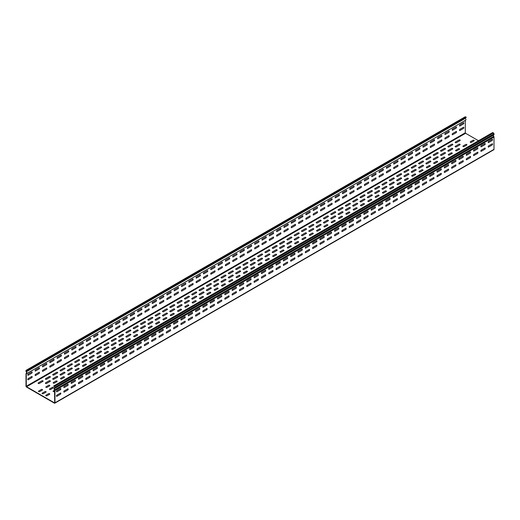 <?xml version="1.0" encoding="UTF-8"?>
<svg xmlns="http://www.w3.org/2000/svg" width="520" height="520" viewBox="0 0 520 520"><rect width="100%" height="100%" fill="white"/><g stroke="black" fill="none" stroke-linecap="round" stroke-linejoin="round"><path stroke-width="0.78" d="M262.425 254.65A0.715 0.416 0 0 0 261.411 254.066L257.79 256.159A0.715 0.416 0 0 0 258.804 256.744L262.425 254.65M240.474 267.325L236.853 269.418A0.715 0.416 0 0 1 235.839 268.834L239.46 266.74A0.715 0.416 0 0 1 240.474 267.325M225.843 275.776A0.715 0.416 0 0 0 224.828 275.19L221.208 277.277A0.715 0.416 0 0 0 222.222 277.869L225.843 275.776M255.112 258.875A0.715 0.416 0 0 0 254.098 258.291L250.471 260.383A0.715 0.416 0 0 0 251.485 260.969L255.112 258.875M233.161 271.55A0.715 0.416 0 0 0 232.147 270.966L228.52 273.058A0.715 0.416 0 0 0 229.535 273.644L233.161 271.55M269.744 250.425L266.123 252.519A0.715 0.416 0 0 1 265.109 251.933L268.73 249.841A0.715 0.416 0 0 1 269.744 250.425M247.793 263.101A0.715 0.416 0 0 0 246.779 262.516L243.159 264.608A0.715 0.416 0 0 0 244.172 265.194L247.793 263.101M211.205 284.226L207.584 286.312A0.715 0.416 0 0 1 206.57 285.727L210.191 283.641A0.715 0.416 0 0 1 211.205 284.226M218.524 280A0.715 0.416 0 0 0 217.51 279.416L213.889 281.502A0.715 0.416 0 0 0 214.903 282.087L218.524 280M203.892 288.45L200.272 290.537A0.715 0.416 0 0 1 199.251 289.952L202.878 287.859A0.715 0.416 0 0 1 203.892 288.45M196.573 292.669L192.953 294.762A0.715 0.416 0 0 1 191.939 294.177L195.559 292.084A0.715 0.416 0 0 1 196.573 292.669M189.254 296.894L185.633 298.987A0.715 0.416 0 0 1 184.619 298.402L188.24 296.309A0.715 0.416 0 0 1 189.254 296.894M181.942 301.119L178.315 303.212A0.715 0.416 0 0 1 177.3 302.627L180.928 300.534A0.715 0.416 0 0 1 181.942 301.119M240.442 271.531A0.715 0.416 0 0 0 239.428 270.946L235.8 273.033A0.715 0.416 0 0 0 236.815 273.618L240.442 271.531M255.073 263.081L251.453 265.174A0.715 0.416 0 0 1 250.439 264.589L254.059 262.496A0.715 0.416 0 0 1 255.073 263.081M247.754 267.306A0.715 0.416 0 0 0 246.74 266.721L243.119 268.808A0.715 0.416 0 0 0 244.133 269.399L247.754 267.306M269.704 254.631L266.084 256.724A0.715 0.416 0 0 1 265.07 256.139L268.69 254.046A0.715 0.416 0 0 1 269.704 254.631M262.392 258.856L258.772 260.949A0.715 0.416 0 0 1 257.751 260.364L261.378 258.271A0.715 0.416 0 0 1 262.392 258.856M459.986 140.595L456.365 142.681A0.715 0.416 0 0 1 455.351 142.097L458.972 140.004A0.715 0.416 0 0 1 459.986 140.595M452.666 144.814L449.046 146.906A0.715 0.416 0 0 1 448.032 146.322L451.653 144.228A0.715 0.416 0 0 1 452.666 144.814M401.453 174.389L397.826 176.482A0.715 0.416 0 0 1 396.812 175.897L400.439 173.803A0.715 0.416 0 0 1 401.453 174.389M386.815 182.839A0.715 0.416 0 0 0 385.801 182.254L382.181 184.34A0.715 0.416 0 0 0 383.195 184.925L386.815 182.839M394.134 178.614A0.715 0.416 0 0 0 393.12 178.029L389.5 180.115A0.715 0.416 0 0 0 390.513 180.707L394.134 178.614M416.084 165.939L412.464 168.031A0.715 0.416 0 0 1 411.45 167.447L415.071 165.353A0.715 0.416 0 0 1 416.084 165.939M408.766 170.164A0.715 0.416 0 0 0 407.751 169.578L404.131 171.672A0.715 0.416 0 0 0 405.145 172.256L408.766 170.164M438.035 153.263L434.415 155.357A0.715 0.416 0 0 1 433.401 154.772L437.021 152.678A0.715 0.416 0 0 1 438.035 153.263M445.354 149.038A0.715 0.416 0 0 0 444.34 148.453L440.713 150.547A0.715 0.416 0 0 0 441.734 151.131L445.354 149.038M423.404 161.714A0.715 0.416 0 0 0 422.39 161.129L418.762 163.222A0.715 0.416 0 0 0 419.776 163.806L423.404 161.714M430.716 157.488A0.715 0.416 0 0 0 429.702 156.904L426.082 158.997A0.715 0.416 0 0 0 427.096 159.582L430.716 157.488M379.503 187.064A0.715 0.416 0 0 0 378.482 186.478L374.862 188.565A0.715 0.416 0 0 0 375.875 189.15L379.503 187.064M459.407 149.292L456.8 150.8A0.715 0.416 0 0 1 455.787 150.215L458.393 148.707A0.715 0.416 0 0 1 459.407 149.292M466.726 145.067L464.113 146.575A0.715 0.416 0 0 1 463.099 145.99L465.712 144.482A0.715 0.416 0 0 1 466.726 145.067M444.301 152.659L440.681 154.752A0.715 0.416 0 0 0 441.695 155.337L445.315 153.244A0.715 0.416 0 0 0 444.301 152.659M437.457 161.967A0.715 0.416 0 0 0 436.443 161.382L433.836 162.883A0.715 0.416 0 0 0 434.85 163.469L437.457 161.967M438.003 157.469L434.375 159.562A0.715 0.416 0 0 1 433.362 158.977L436.982 156.884A0.715 0.416 0 0 1 438.003 157.469M452.634 149.019L449.013 151.112A0.715 0.416 0 0 1 448 150.527L451.62 148.434A0.715 0.416 0 0 1 452.634 149.019M444.776 157.742A0.715 0.416 0 0 0 443.762 157.157L441.149 158.659A0.715 0.416 0 0 0 442.163 159.244L444.776 157.742M459.953 144.794L456.326 146.887A0.715 0.416 0 0 1 455.312 146.302L458.939 144.209A0.715 0.416 0 0 1 459.953 144.794M452.088 153.517L449.481 155.025A0.715 0.416 0 0 1 448.468 154.434L451.074 152.932A0.715 0.416 0 0 1 452.088 153.517M474.038 140.842L471.432 142.35A0.715 0.416 0 0 1 470.418 141.765L473.025 140.257A0.715 0.416 0 0 1 474.038 140.842M86.82 356.038L83.194 358.131A0.715 0.416 0 0 1 82.18 357.546L85.806 355.453A0.715 0.416 0 0 1 86.82 356.038M101.452 347.588L97.831 349.681A0.715 0.416 0 0 1 96.817 349.096L100.438 347.003A0.715 0.416 0 0 1 101.452 347.588M94.133 351.812A0.715 0.416 0 0 0 93.119 351.228L89.499 353.321A0.715 0.416 0 0 0 90.513 353.906L94.133 351.812M116.084 339.144L112.463 341.231A0.715 0.416 0 0 1 111.449 340.646L115.07 338.553A0.715 0.416 0 0 1 116.084 339.144M108.771 343.363A0.715 0.416 0 0 0 107.757 342.778L104.13 344.871A0.715 0.416 0 0 0 105.144 345.456L108.771 343.363M130.722 330.694L127.101 332.781A0.715 0.416 0 0 1 126.087 332.195L129.708 330.109A0.715 0.416 0 0 1 130.722 330.694M123.403 334.919A0.715 0.416 0 0 0 122.388 334.334L118.768 336.421A0.715 0.416 0 0 0 119.782 337.006L123.403 334.919M145.353 322.244L141.733 324.337A0.715 0.416 0 0 1 140.719 323.752L144.339 321.659A0.715 0.416 0 0 1 145.353 322.244M138.041 326.469A0.715 0.416 0 0 0 137.02 325.884L133.399 327.971A0.715 0.416 0 0 0 134.413 328.562L138.041 326.469M152.672 318.019L149.052 320.112A0.715 0.416 0 0 1 148.037 319.527L151.658 317.434A0.715 0.416 0 0 1 152.672 318.019M159.991 313.794L156.364 315.887A0.715 0.416 0 0 1 155.35 315.302L158.977 313.209A0.715 0.416 0 0 1 159.991 313.794M167.303 309.569L163.683 311.662A0.715 0.416 0 0 1 162.669 311.077L166.29 308.984A0.715 0.416 0 0 1 167.303 309.569M174.623 305.344L171.002 307.437A0.715 0.416 0 0 1 169.988 306.852L173.608 304.759A0.715 0.416 0 0 1 174.623 305.344M152.633 322.225L149.013 324.311A0.715 0.416 0 0 1 147.999 323.726L151.619 321.639A0.715 0.416 0 0 1 152.633 322.225M159.952 318A0.715 0.416 0 0 0 158.938 317.414L155.317 319.501A0.715 0.416 0 0 0 156.332 320.093L159.952 318M167.271 313.775A0.715 0.416 0 0 0 166.257 313.19L162.63 315.283A0.715 0.416 0 0 0 163.644 315.868L167.271 313.775M174.583 309.55A0.715 0.416 0 0 0 173.569 308.964L169.949 311.058A0.715 0.416 0 0 0 170.963 311.642L174.583 309.55M181.903 305.325A0.715 0.416 0 0 0 180.889 304.74L177.268 306.833A0.715 0.416 0 0 0 178.282 307.418L181.903 305.325M189.222 301.1A0.715 0.416 0 0 0 188.208 300.514L184.587 302.608A0.715 0.416 0 0 0 185.601 303.192L189.222 301.1M196.541 296.875A0.715 0.416 0 0 0 195.52 296.289L191.9 298.382A0.715 0.416 0 0 0 192.914 298.968L196.541 296.875M203.853 292.65A0.715 0.416 0 0 0 202.839 292.065L199.219 294.158A0.715 0.416 0 0 0 200.233 294.743L203.853 292.65M211.172 288.425A0.715 0.416 0 0 0 210.158 287.839L206.537 289.933A0.715 0.416 0 0 0 207.552 290.517L211.172 288.425M225.803 279.981L222.183 282.067A0.715 0.416 0 0 1 221.169 281.483L224.79 279.389A0.715 0.416 0 0 1 225.803 279.981M233.123 275.756A0.715 0.416 0 0 0 232.108 275.171L228.488 277.257A0.715 0.416 0 0 0 229.502 277.843L233.123 275.756M218.491 284.2A0.715 0.416 0 0 0 217.477 283.615L213.85 285.708A0.715 0.416 0 0 0 214.864 286.293L218.491 284.2M94.101 356.018L90.48 358.111A0.715 0.416 0 0 1 89.46 357.526L93.087 355.433A0.715 0.416 0 0 1 94.101 356.018M101.413 351.793L97.792 353.886A0.715 0.416 0 0 1 96.778 353.301L100.399 351.208A0.715 0.416 0 0 1 101.413 351.793M108.732 347.568L105.112 349.661A0.715 0.416 0 0 1 104.098 349.076L107.718 346.983A0.715 0.416 0 0 1 108.732 347.568M100.874 356.291L98.267 357.793A0.715 0.416 0 0 1 97.253 357.207L99.859 355.706A0.715 0.416 0 0 1 100.874 356.291M93.555 360.516A0.715 0.416 0 0 0 92.541 359.931L89.934 361.433A0.715 0.416 0 0 0 90.948 362.018L93.555 360.516M116.051 343.343L112.431 345.436A0.715 0.416 0 0 1 111.416 344.851L115.037 342.758A0.715 0.416 0 0 1 116.051 343.343M115.505 347.841A0.715 0.416 0 0 0 114.491 347.256L111.885 348.764A0.715 0.416 0 0 0 112.898 349.349L115.505 347.841M108.192 352.066L105.58 353.574A0.715 0.416 0 0 1 104.566 352.982L107.178 351.481A0.715 0.416 0 0 1 108.192 352.066M123.37 339.118L119.743 341.211A0.715 0.416 0 0 1 118.729 340.626L122.356 338.533A0.715 0.416 0 0 1 123.37 339.118M122.824 343.616A0.715 0.416 0 0 0 121.81 343.031L119.203 344.539A0.715 0.416 0 0 0 120.218 345.124L122.824 343.616M130.683 334.893L127.062 336.986A0.715 0.416 0 0 1 126.048 336.401L129.669 334.308A0.715 0.416 0 0 1 130.683 334.893M138.001 330.675L134.381 332.761A0.715 0.416 0 0 1 133.367 332.176L136.988 330.083A0.715 0.416 0 0 1 138.001 330.675M130.143 339.391A0.715 0.416 0 0 0 129.129 338.806L126.516 340.314A0.715 0.416 0 0 0 127.53 340.899L130.143 339.391M145.321 326.45L141.694 328.536A0.715 0.416 0 0 1 140.68 327.951L144.306 325.865A0.715 0.416 0 0 1 145.321 326.45M152.094 326.716L149.487 328.224A0.715 0.416 0 0 1 148.466 327.639L151.079 326.131A0.715 0.416 0 0 1 152.094 326.716M159.406 322.498L156.799 323.999A0.715 0.416 0 0 1 155.785 323.414L158.392 321.906A0.715 0.416 0 0 1 159.406 322.498M144.774 330.941A0.715 0.416 0 0 0 143.761 330.356L141.154 331.864A0.715 0.416 0 0 0 142.168 332.449L144.774 330.941M137.456 335.166A0.715 0.416 0 0 0 136.441 334.581L133.835 336.089A0.715 0.416 0 0 0 134.849 336.674L137.456 335.166M217.945 288.697L215.339 290.206A0.715 0.416 0 0 1 214.325 289.62L216.931 288.113A0.715 0.416 0 0 1 217.945 288.697M232.577 280.248L229.97 281.756A0.715 0.416 0 0 1 228.956 281.171L231.562 279.663A0.715 0.416 0 0 1 232.577 280.248M239.895 276.022L237.289 277.531A0.715 0.416 0 0 1 236.275 276.945L238.881 275.438A0.715 0.416 0 0 1 239.895 276.022M247.214 271.804L244.608 273.306A0.715 0.416 0 0 1 243.594 272.721L246.201 271.213A0.715 0.416 0 0 1 247.214 271.804M225.264 284.472A0.715 0.416 0 0 0 224.25 283.887L221.637 285.396A0.715 0.416 0 0 0 222.651 285.981L225.264 284.472M276.484 254.904L273.871 256.412A0.715 0.416 0 0 1 272.857 255.821L275.47 254.319A0.715 0.416 0 0 1 276.484 254.904M261.846 263.354L259.24 264.856A0.715 0.416 0 0 1 258.226 264.271L260.832 262.769A0.715 0.416 0 0 1 261.846 263.354M269.165 259.129A0.715 0.416 0 0 0 268.151 258.544L265.544 260.046A0.715 0.416 0 0 0 266.558 260.631L269.165 259.129M277.024 250.406L273.403 252.499A0.715 0.416 0 0 1 272.389 251.914L276.01 249.821A0.715 0.416 0 0 1 277.024 250.406M254.534 267.579A0.715 0.416 0 0 0 253.513 266.994L250.906 268.495A0.715 0.416 0 0 0 251.921 269.081L254.534 267.579M210.626 292.923A0.715 0.416 0 0 0 209.612 292.338L207.006 293.846A0.715 0.416 0 0 0 208.019 294.431L210.626 292.923M277.062 246.201L273.436 248.294A0.715 0.416 0 0 1 272.422 247.708L276.048 245.615A0.715 0.416 0 0 1 277.062 246.201M283.797 250.679A0.715 0.416 0 0 0 282.783 250.094L280.176 251.602A0.715 0.416 0 0 0 281.19 252.187L283.797 250.679M284.343 246.181L280.722 248.274A0.715 0.416 0 0 1 279.708 247.689L283.329 245.596A0.715 0.416 0 0 1 284.343 246.181M284.375 241.982A0.715 0.416 0 0 0 283.361 241.391L279.74 243.483A0.715 0.416 0 0 0 280.755 244.069L284.375 241.982M291.115 246.454A0.715 0.416 0 0 0 290.101 245.869L287.495 247.377A0.715 0.416 0 0 0 288.509 247.962L291.115 246.454M291.661 241.956L288.034 244.049A0.715 0.416 0 0 1 287.021 243.464L290.647 241.371A0.715 0.416 0 0 1 291.661 241.956M291.694 237.757A0.715 0.416 0 0 0 290.68 237.172L287.06 239.258A0.715 0.416 0 0 0 288.074 239.844L291.694 237.757M298.974 237.731A0.715 0.416 0 0 0 297.96 237.146L294.339 239.239A0.715 0.416 0 0 0 295.353 239.824L298.974 237.731M299.013 233.532L295.392 235.619A0.715 0.416 0 0 1 294.378 235.034L297.999 232.947A0.715 0.416 0 0 1 299.013 233.532M298.435 242.229A0.715 0.416 0 0 0 297.421 241.644L294.808 243.152A0.715 0.416 0 0 0 295.822 243.737L298.435 242.229M305.747 238.004A0.715 0.416 0 0 0 304.733 237.419L302.127 238.927A0.715 0.416 0 0 0 303.141 239.512L305.747 238.004M313.644 225.082A0.715 0.416 0 0 0 312.631 224.497L309.01 226.59A0.715 0.416 0 0 0 310.024 227.175L313.644 225.082M166.725 318.272L164.119 319.774A0.715 0.416 0 0 1 163.105 319.189L165.711 317.688A0.715 0.416 0 0 1 166.725 318.272M174.044 314.048L171.438 315.549A0.715 0.416 0 0 1 170.424 314.964L173.03 313.463A0.715 0.416 0 0 1 174.044 314.048M181.363 309.822L178.75 311.324A0.715 0.416 0 0 1 177.736 310.739L180.349 309.238A0.715 0.416 0 0 1 181.363 309.822M188.675 305.597L186.069 307.106A0.715 0.416 0 0 1 185.055 306.514L187.661 305.012A0.715 0.416 0 0 1 188.675 305.597M195.994 301.373L193.388 302.881A0.715 0.416 0 0 1 192.374 302.289L194.981 300.788A0.715 0.416 0 0 1 195.994 301.373M203.314 297.147L200.701 298.656A0.715 0.416 0 0 1 199.686 298.07L202.3 296.562A0.715 0.416 0 0 1 203.314 297.147M320.964 220.857A0.715 0.416 0 0 0 319.95 220.272L316.329 222.365A0.715 0.416 0 0 0 317.343 222.95L320.964 220.857M306.332 229.307A0.715 0.416 0 0 0 305.318 228.722L301.691 230.808A0.715 0.416 0 0 0 302.705 231.4L306.332 229.307M328.283 216.632A0.715 0.416 0 0 0 327.269 216.047L323.642 218.14A0.715 0.416 0 0 0 324.656 218.725L328.283 216.632M335.595 212.407A0.715 0.416 0 0 0 334.581 211.822L330.961 213.915A0.715 0.416 0 0 0 331.975 214.5L335.595 212.407M342.914 208.182A0.715 0.416 0 0 0 341.9 207.597L338.279 209.69A0.715 0.416 0 0 0 339.293 210.275L342.914 208.182M350.233 203.957A0.715 0.416 0 0 0 349.219 203.372L345.592 205.465A0.715 0.416 0 0 0 346.606 206.05L350.233 203.957M372.144 195.488L368.524 197.581A0.715 0.416 0 0 1 367.51 196.995L371.131 194.903A0.715 0.416 0 0 1 372.144 195.488M357.546 199.732A0.715 0.416 0 0 0 356.531 199.147L352.911 201.24A0.715 0.416 0 0 0 353.925 201.825L357.546 199.732M364.865 195.507L361.244 197.6A0.715 0.416 0 0 1 360.23 197.015L363.851 194.922A0.715 0.416 0 0 1 364.865 195.507M372.184 191.289A0.715 0.416 0 0 0 371.169 190.697L367.549 192.79A0.715 0.416 0 0 0 368.563 193.375L372.184 191.289M379.464 191.263L375.843 193.356A0.715 0.416 0 0 1 374.829 192.77L378.45 190.678A0.715 0.416 0 0 1 379.464 191.263M306.293 233.506L302.673 235.599A0.715 0.416 0 0 1 301.659 235.014L305.279 232.921A0.715 0.416 0 0 1 306.293 233.506M313.066 233.779A0.715 0.416 0 0 0 312.052 233.194L309.445 234.702A0.715 0.416 0 0 0 310.459 235.287L313.066 233.779M320.925 225.062L317.304 227.149A0.715 0.416 0 0 1 316.29 226.564L319.911 224.478A0.715 0.416 0 0 1 320.925 225.062M313.612 229.287A0.715 0.416 0 0 0 312.598 228.696L308.971 230.789A0.715 0.416 0 0 0 309.985 231.374L313.612 229.287M335.562 216.613L331.936 218.706A0.715 0.416 0 0 1 330.922 218.114L334.549 216.028A0.715 0.416 0 0 1 335.562 216.613M328.244 220.838A0.715 0.416 0 0 0 327.23 220.253L323.609 222.339A0.715 0.416 0 0 0 324.623 222.924L328.244 220.838M342.875 212.388A0.715 0.416 0 0 0 341.861 211.803L338.24 213.895A0.715 0.416 0 0 0 339.255 214.481L342.875 212.388M364.832 199.713A0.715 0.416 0 0 0 363.818 199.128L360.191 201.221A0.715 0.416 0 0 0 361.205 201.806L364.832 199.713M350.194 208.162A0.715 0.416 0 0 0 349.18 207.578L345.56 209.671A0.715 0.416 0 0 0 346.574 210.256L350.194 208.162M357.513 203.938A0.715 0.416 0 0 0 356.499 203.353L352.879 205.446A0.715 0.416 0 0 0 353.893 206.031L357.513 203.938M415.506 174.636L412.9 176.144A0.715 0.416 0 0 1 411.885 175.558L414.492 174.05A0.715 0.416 0 0 1 415.506 174.636M422.825 170.417L420.212 171.919A0.715 0.416 0 0 1 419.198 171.333L421.804 169.826A0.715 0.416 0 0 1 422.825 170.417M371.605 199.986L368.992 201.494A0.715 0.416 0 0 1 367.978 200.909L370.591 199.4A0.715 0.416 0 0 1 371.605 199.986M327.697 225.329L325.091 226.837A0.715 0.416 0 0 1 324.077 226.252L326.683 224.744A0.715 0.416 0 0 1 327.697 225.329M320.385 229.554A0.715 0.416 0 0 0 319.371 228.969L316.764 230.477A0.715 0.416 0 0 0 317.779 231.062L320.385 229.554M356.967 208.436L354.361 209.937A0.715 0.416 0 0 1 353.347 209.352L355.953 207.85A0.715 0.416 0 0 1 356.967 208.436M364.286 204.211L361.679 205.719A0.715 0.416 0 0 1 360.666 205.127L363.272 203.625A0.715 0.416 0 0 1 364.286 204.211M386.782 187.037A0.715 0.416 0 0 0 385.769 186.453L382.142 188.546A0.715 0.416 0 0 0 383.156 189.131L386.782 187.037M349.654 212.661A0.715 0.416 0 0 0 348.641 212.076L346.028 213.577A0.715 0.416 0 0 0 347.041 214.162L349.654 212.661M342.335 216.886A0.715 0.416 0 0 0 341.322 216.3L338.715 217.802A0.715 0.416 0 0 0 339.729 218.387L342.335 216.886M335.017 221.111L332.41 222.612A0.715 0.416 0 0 1 331.396 222.027L334.003 220.519A0.715 0.416 0 0 1 335.017 221.111M393.556 187.311L390.949 188.819A0.715 0.416 0 0 1 389.928 188.233L392.541 186.725A0.715 0.416 0 0 1 393.556 187.311M386.237 191.536A0.715 0.416 0 0 0 385.223 190.951L382.616 192.458A0.715 0.416 0 0 0 383.63 193.044L386.237 191.536M378.918 195.761A0.715 0.416 0 0 0 377.904 195.175L375.297 196.683A0.715 0.416 0 0 0 376.311 197.269L378.918 195.761M394.095 182.812A0.715 0.416 0 0 0 393.081 182.228L389.46 184.321A0.715 0.416 0 0 0 390.475 184.906L394.095 182.812M401.414 178.594L397.793 180.681A0.715 0.416 0 0 1 396.779 180.096L400.4 178.003A0.715 0.416 0 0 1 401.414 178.594M400.868 183.086A0.715 0.416 0 0 0 399.854 182.5L397.248 184.008A0.715 0.416 0 0 0 398.262 184.594L400.868 183.086M408.733 174.369L405.106 176.456A0.715 0.416 0 0 1 404.092 175.87L407.719 173.784A0.715 0.416 0 0 1 408.733 174.369M416.046 170.144L412.425 172.231A0.715 0.416 0 0 1 411.411 171.645L415.031 169.559A0.715 0.416 0 0 1 416.046 170.144M408.187 178.861A0.715 0.416 0 0 0 407.173 178.275L404.567 179.784A0.715 0.416 0 0 0 405.581 180.369L408.187 178.861M423.365 165.919L419.744 168.012A0.715 0.416 0 0 1 418.73 167.421L422.351 165.334A0.715 0.416 0 0 1 423.365 165.919M430.137 166.192L427.531 167.694A0.715 0.416 0 0 1 426.517 167.108L429.124 165.607A0.715 0.416 0 0 1 430.137 166.192M429.669 161.109L426.049 163.202A0.715 0.416 0 0 0 427.063 163.787L430.684 161.694A0.715 0.416 0 0 0 429.669 161.109M49.582 394.271A0.715 0.416 0 0 0 48.568 393.685L45.962 395.187A0.715 0.416 0 0 0 46.975 395.772L49.582 394.271M50.2 381.362A0.715 0.416 0 0 0 49.186 380.776L45.559 382.87A0.715 0.416 0 0 0 46.573 383.454L50.2 381.362M42.913 381.387A0.715 0.416 0 0 0 41.899 380.803L38.279 382.889A0.715 0.416 0 0 0 39.293 383.474L42.913 381.387M45.962 392.178A0.715 0.416 0 0 0 44.948 391.593L42.334 393.094A0.715 0.416 0 0 0 43.349 393.685L45.962 392.178M54.691 391.32L54.288 391.547A0.715 0.416 0 0 1 53.274 390.962L54.652 390.169M64.831 372.918A0.715 0.416 0 0 0 63.817 372.333L60.197 374.419A0.715 0.416 0 0 0 61.211 375.005L64.831 372.918M64.87 368.713A0.715 0.416 0 0 0 63.856 368.128L60.229 370.221A0.715 0.416 0 0 0 61.243 370.806L64.87 368.713M57.551 372.938A0.715 0.416 0 0 0 56.537 372.353L52.916 374.446A0.715 0.416 0 0 0 53.931 375.031L57.551 372.938M50.232 377.163L46.611 379.256A0.715 0.416 0 0 1 45.598 378.664L49.218 376.578A0.715 0.416 0 0 1 50.232 377.163M57.512 377.143A0.715 0.416 0 0 0 56.498 376.551L52.877 378.644A0.715 0.416 0 0 0 53.892 379.229L57.512 377.143M53.274 387.953L50.668 389.46A0.715 0.416 0 0 1 49.654 388.875L52.26 387.368A0.715 0.416 0 0 1 53.274 387.953M49.654 385.86L47.047 387.368A0.715 0.416 0 0 1 46.033 386.782L48.639 385.275A0.715 0.416 0 0 1 49.654 385.86M42.334 390.084A0.715 0.416 0 0 0 41.321 389.5L38.714 391.007A0.715 0.416 0 0 0 39.728 391.593L42.334 390.084M64.285 377.41L61.678 378.918A0.715 0.416 0 0 1 60.665 378.332L63.271 376.825A0.715 0.416 0 0 1 64.285 377.41M56.973 381.635A0.715 0.416 0 0 0 55.959 381.05L53.345 382.558A0.715 0.416 0 0 0 54.359 383.143L56.973 381.635M72.15 368.693L68.523 370.779A0.715 0.416 0 0 1 67.509 370.195L71.136 368.108A0.715 0.416 0 0 1 72.15 368.693M72.183 364.488A0.715 0.416 0 0 0 71.168 363.903L67.548 365.996A0.715 0.416 0 0 0 68.562 366.581L72.183 364.488M78.923 368.966A0.715 0.416 0 0 0 77.909 368.375L75.302 369.882A0.715 0.416 0 0 0 76.317 370.468L78.923 368.966M71.604 373.185L68.998 374.693A0.715 0.416 0 0 1 67.984 374.107L70.59 372.6A0.715 0.416 0 0 1 71.604 373.185M86.781 360.243A0.715 0.416 0 0 0 85.767 359.658L82.147 361.751A0.715 0.416 0 0 0 83.161 362.336L86.781 360.243M79.463 364.468L75.842 366.561A0.715 0.416 0 0 1 74.828 365.969L78.448 363.883A0.715 0.416 0 0 1 79.463 364.468M79.502 360.262A0.715 0.416 0 0 0 78.487 359.678L74.867 361.771A0.715 0.416 0 0 0 75.881 362.356L79.502 360.262M86.236 364.741A0.715 0.416 0 0 0 85.222 364.156L82.615 365.657A0.715 0.416 0 0 0 83.629 366.243L86.236 364.741M67.951 389.922A1.027 0.592 120 0 0 67.951 388.752L64.019 391.021A1.027 0.592 120 0 0 64.019 392.191L67.951 389.922M67.951 385.404A1.027 0.592 120 0 0 67.951 384.235L64.019 386.503A1.027 0.592 120 0 0 64.019 387.673L67.951 385.404M104.533 368.797L100.601 371.066A1.027 0.592 120 0 1 100.601 369.896L104.533 367.627A1.027 0.592 120 0 1 104.533 368.797M75.264 381.179L71.331 383.448A1.027 0.592 120 0 1 71.331 382.278L75.264 380.01A1.027 0.592 120 0 1 75.264 381.179M89.901 372.729A1.027 0.592 120 0 0 89.901 371.56L85.969 373.828A1.027 0.592 120 0 0 85.969 374.998L89.901 372.729M119.171 360.347L115.239 362.622A1.027 0.592 120 0 1 115.239 361.446L119.171 359.177A1.027 0.592 120 0 1 119.171 360.347M126.484 356.122L122.551 358.397A1.027 0.592 120 0 1 122.551 357.227L126.484 354.952A1.027 0.592 120 0 1 126.484 356.122M104.533 364.279A1.027 0.592 120 0 0 104.533 363.11L100.601 365.378A1.027 0.592 120 0 0 100.601 366.554L104.533 364.279M97.214 368.505L93.281 370.773A1.027 0.592 120 0 1 93.281 369.603L97.214 367.334A1.027 0.592 120 0 1 97.214 368.505M148.434 343.454L144.501 345.722A1.027 0.592 120 0 1 144.501 344.552L148.434 342.284A1.027 0.592 120 0 1 148.434 343.454M126.484 351.604A1.027 0.592 120 0 0 126.484 350.435L122.551 352.709A1.027 0.592 120 0 0 122.551 353.88L126.484 351.604M155.753 339.228L151.821 341.497A1.027 0.592 120 0 1 151.821 340.327L155.753 338.059A1.027 0.592 120 0 1 155.753 339.228M155.753 334.711L151.821 336.979A1.027 0.592 120 0 1 151.821 335.81L155.753 333.541A1.027 0.592 120 0 1 155.753 334.711M163.072 335.004L159.14 337.272A1.027 0.592 120 0 1 159.14 336.102L163.072 333.834A1.027 0.592 120 0 1 163.072 335.004M163.072 330.486L159.14 332.755A1.027 0.592 120 0 1 159.14 331.584L163.072 329.316A1.027 0.592 120 0 1 163.072 330.486M89.901 377.247L85.969 379.516A1.027 0.592 120 0 1 85.969 378.346L89.901 376.077A1.027 0.592 120 0 1 89.901 377.247M97.214 371.852L93.281 374.121A1.027 0.592 120 0 0 93.281 375.291L97.214 373.022A1.027 0.592 120 0 0 97.214 371.852M75.264 385.697L71.331 387.966A1.027 0.592 120 0 1 71.331 386.796L75.264 384.527A1.027 0.592 120 0 1 75.264 385.697M82.582 381.472L78.65 383.74A1.027 0.592 120 0 1 78.65 382.571L82.582 380.302A1.027 0.592 120 0 1 82.582 381.472M82.582 376.954L78.65 379.223A1.027 0.592 120 0 1 78.65 378.053L82.582 375.785A1.027 0.592 120 0 1 82.582 376.954M111.852 364.572A1.027 0.592 120 0 0 111.852 363.402L107.919 365.671A1.027 0.592 120 0 0 107.919 366.847L111.852 364.572M111.852 360.054L107.919 362.329A1.027 0.592 120 0 1 107.919 361.153L111.852 358.885A1.027 0.592 120 0 1 111.852 360.054M119.171 355.829L115.239 358.104A1.027 0.592 120 0 1 115.239 356.935L119.171 354.66A1.027 0.592 120 0 1 119.171 355.829M133.803 351.904L129.87 354.172A1.027 0.592 120 0 1 129.87 353.002L133.803 350.727A1.027 0.592 120 0 1 133.803 351.904M141.122 347.678A1.027 0.592 120 0 0 141.122 346.502L137.189 348.777A1.027 0.592 120 0 0 137.189 349.947L141.122 347.678M133.803 347.386L129.87 349.654A1.027 0.592 120 0 1 129.87 348.485L133.803 346.209A1.027 0.592 120 0 1 133.803 347.386M141.122 343.161L137.189 345.429A1.027 0.592 120 0 1 137.189 344.26L141.122 341.985A1.027 0.592 120 0 1 141.122 343.161M148.434 338.936A1.027 0.592 120 0 0 148.434 337.766L144.501 340.035A1.027 0.592 120 0 0 144.501 341.204L148.434 338.936M60.632 394.147A1.027 0.592 120 0 0 60.632 392.977L56.7 395.246A1.027 0.592 120 0 0 56.7 396.416L60.632 394.147M60.632 389.63A1.027 0.592 120 0 0 60.632 388.459L56.7 390.728A1.027 0.592 120 0 0 56.7 391.898L60.632 389.63M272.825 267.118A1.027 0.592 120 0 0 272.825 265.947L268.892 268.216A1.027 0.592 120 0 0 268.892 269.386L272.825 267.118M265.512 275.86A1.027 0.592 120 0 0 265.512 274.69L261.579 276.959A1.027 0.592 120 0 0 261.579 278.128L265.512 275.86M265.512 271.343A1.027 0.592 120 0 0 265.512 270.173L261.579 272.441A1.027 0.592 120 0 0 261.579 273.611L265.512 271.343M258.193 280.085A1.027 0.592 120 0 0 258.193 278.915L254.261 281.183A1.027 0.592 120 0 0 254.261 282.353L258.193 280.085M250.874 284.31A1.027 0.592 120 0 0 250.874 283.14L246.942 285.409A1.027 0.592 120 0 0 246.942 286.579L250.874 284.31M258.193 275.567A1.027 0.592 120 0 0 258.193 274.397L254.261 276.666A1.027 0.592 120 0 0 254.261 277.836L258.193 275.567M221.605 301.21L217.672 303.478A1.027 0.592 120 0 1 217.672 302.308L221.605 300.034A1.027 0.592 120 0 1 221.605 301.21M228.924 296.985L224.991 299.253A1.027 0.592 120 0 1 224.991 298.084L228.924 295.808A1.027 0.592 120 0 1 228.924 296.985M228.924 292.468L224.991 294.736A1.027 0.592 120 0 1 224.991 293.566L228.924 291.291A1.027 0.592 120 0 1 228.924 292.468M236.243 292.76L232.31 295.029A1.027 0.592 120 0 1 232.31 293.858L236.243 291.59A1.027 0.592 120 0 1 236.243 292.76M236.243 288.243L232.31 290.511A1.027 0.592 120 0 1 232.31 289.341L236.243 287.072A1.027 0.592 120 0 1 236.243 288.243M185.022 322.329A1.027 0.592 120 0 0 185.022 321.159L181.09 323.427A1.027 0.592 120 0 0 181.09 324.597L185.022 322.329M206.973 305.136L203.041 307.411A1.027 0.592 120 0 1 203.041 306.241L206.973 303.966A1.027 0.592 120 0 1 206.973 305.136M170.385 330.779L166.452 333.047A1.027 0.592 120 0 1 166.452 331.877L170.385 329.608A1.027 0.592 120 0 1 170.385 330.779M177.703 326.553L173.771 328.822A1.027 0.592 120 0 1 173.771 327.652L177.703 325.383A1.027 0.592 120 0 1 177.703 326.553M272.825 271.635A1.027 0.592 120 0 0 272.825 270.465L268.892 272.733A1.027 0.592 120 0 0 268.892 273.904L272.825 271.635M250.874 279.793A1.027 0.592 120 0 0 250.874 278.623L246.942 280.891A1.027 0.592 120 0 0 246.942 282.061L250.874 279.793M221.605 296.692L217.672 298.961A1.027 0.592 120 0 1 217.672 297.791L221.605 295.516A1.027 0.592 120 0 1 221.605 296.692M243.555 288.535A1.027 0.592 120 0 0 243.555 287.365L239.623 289.633A1.027 0.592 120 0 0 239.623 290.803L243.555 288.535M243.555 284.017A1.027 0.592 120 0 0 243.555 282.847L239.623 285.116A1.027 0.592 120 0 0 239.623 286.286L243.555 284.017M192.342 318.103L188.409 320.378A1.027 0.592 120 0 1 188.409 319.202L192.342 316.933A1.027 0.592 120 0 1 192.342 318.103M199.654 313.878L195.722 316.154A1.027 0.592 120 0 1 195.722 314.977L199.654 312.709A1.027 0.592 120 0 1 199.654 313.878M206.973 308.483L203.041 310.758A1.027 0.592 120 0 0 203.041 311.928L206.973 309.654A1.027 0.592 120 0 0 206.973 308.483M177.703 322.036A1.027 0.592 120 0 0 177.703 320.866L173.771 323.135A1.027 0.592 120 0 0 173.771 324.305L177.703 322.036M170.385 326.261L166.452 328.53A1.027 0.592 120 0 1 166.452 327.36L170.385 325.091A1.027 0.592 120 0 1 170.385 326.261M185.022 317.811L181.09 320.079A1.027 0.592 120 0 1 181.09 318.909L185.022 316.641A1.027 0.592 120 0 1 185.022 317.811M192.342 313.586L188.409 315.861A1.027 0.592 120 0 1 188.409 314.685L192.342 312.416A1.027 0.592 120 0 1 192.342 313.586M199.654 309.361A1.027 0.592 120 0 0 199.654 308.191L195.722 310.459A1.027 0.592 120 0 0 195.722 311.636L199.654 309.361M214.292 305.428A1.027 0.592 120 0 0 214.292 304.258L210.359 306.534A1.027 0.592 120 0 0 210.359 307.704L214.292 305.428M214.292 300.918A1.027 0.592 120 0 0 214.292 299.741L210.359 302.016A1.027 0.592 120 0 0 210.359 303.186L214.292 300.918M492.336 144.905A1.027 0.592 120 0 0 492.336 143.734L488.404 146.003A1.027 0.592 120 0 0 488.404 147.173L492.336 144.905M492.336 140.387A1.027 0.592 120 0 0 492.336 139.217L488.404 141.486A1.027 0.592 120 0 0 488.404 142.656L492.336 140.387M485.017 149.13A1.027 0.592 120 0 0 485.017 147.953L481.084 150.228A1.027 0.592 120 0 0 481.084 151.398L485.017 149.13M485.017 144.612A1.027 0.592 120 0 0 485.017 143.435L481.084 145.71A1.027 0.592 120 0 0 481.084 146.881L485.017 144.612M477.704 153.355A1.027 0.592 120 0 0 477.704 152.178L473.772 154.453A1.027 0.592 120 0 0 473.772 155.623L477.704 153.355M477.704 148.837A1.027 0.592 120 0 0 477.704 147.66L473.772 149.935A1.027 0.592 120 0 0 473.772 151.106L477.704 148.837M470.385 157.573A1.027 0.592 120 0 0 470.385 156.403L466.453 158.678A1.027 0.592 120 0 0 466.453 159.848L470.385 157.573M470.385 153.055A1.027 0.592 120 0 0 470.385 151.886L466.453 154.16A1.027 0.592 120 0 0 466.453 155.331L470.385 153.055M463.067 161.798A1.027 0.592 120 0 0 463.067 160.628L459.134 162.897A1.027 0.592 120 0 0 459.134 164.073L463.067 161.798M463.067 157.281A1.027 0.592 120 0 0 463.067 156.111L459.134 158.386A1.027 0.592 120 0 0 459.134 159.555L463.067 157.281M455.754 166.023A1.027 0.592 120 0 0 455.754 164.853L451.822 167.122A1.027 0.592 120 0 0 451.822 168.298L455.754 166.023M455.754 161.506A1.027 0.592 120 0 0 455.754 160.335L451.822 162.604A1.027 0.592 120 0 0 451.822 163.781L455.754 161.506M441.116 174.473L437.184 176.742A1.027 0.592 120 0 1 437.184 175.572L441.116 173.303A1.027 0.592 120 0 1 441.116 174.473M441.116 169.956L437.184 172.224A1.027 0.592 120 0 1 437.184 171.054L441.116 168.786A1.027 0.592 120 0 1 441.116 169.956M448.435 170.248L444.503 172.517A1.027 0.592 120 0 1 444.503 171.347L448.435 169.078A1.027 0.592 120 0 1 448.435 170.248M448.435 165.731L444.503 168.006A1.027 0.592 120 0 1 444.503 166.829L448.435 164.56A1.027 0.592 120 0 1 448.435 165.731M433.803 178.698A1.027 0.592 120 0 0 433.803 177.528L429.871 179.797A1.027 0.592 120 0 0 429.871 180.967L433.803 178.698M433.803 174.181A1.027 0.592 120 0 0 433.803 173.011L429.871 175.279A1.027 0.592 120 0 0 429.871 176.449L433.803 174.181M426.485 182.923A1.027 0.592 120 0 0 426.485 181.753L422.552 184.022A1.027 0.592 120 0 0 422.552 185.192L426.485 182.923M426.485 178.406A1.027 0.592 120 0 0 426.485 177.236L422.552 179.504A1.027 0.592 120 0 0 422.552 180.674L426.485 178.406M411.847 191.373L407.914 193.642A1.027 0.592 120 0 1 407.914 192.472L411.847 190.203A1.027 0.592 120 0 1 411.847 191.373M411.847 186.856L407.914 189.124A1.027 0.592 120 0 1 407.914 187.954L411.847 185.686A1.027 0.592 120 0 1 411.847 186.856M419.166 187.148L415.233 189.417A1.027 0.592 120 0 1 415.233 188.247L419.166 185.978A1.027 0.592 120 0 1 419.166 187.148M419.166 182.631L415.233 184.899A1.027 0.592 120 0 1 415.233 183.729L419.166 181.461A1.027 0.592 120 0 1 419.166 182.631M382.584 208.267L378.651 210.542A1.027 0.592 120 0 1 378.651 209.372L382.584 207.097A1.027 0.592 120 0 1 382.584 208.267M389.896 204.048L385.964 206.317A1.027 0.592 120 0 1 385.964 205.147L389.896 202.872A1.027 0.592 120 0 1 389.896 204.048M389.896 199.531L385.964 201.799A1.027 0.592 120 0 1 385.964 200.629L389.896 198.354A1.027 0.592 120 0 1 389.896 199.531M397.215 199.823L393.282 202.092A1.027 0.592 120 0 1 393.282 200.922L397.215 198.647A1.027 0.592 120 0 1 397.215 199.823M397.215 195.306L393.282 197.574A1.027 0.592 120 0 1 393.282 196.404L397.215 194.129A1.027 0.592 120 0 1 397.215 195.306M404.534 195.598L400.601 197.867A1.027 0.592 120 0 1 400.601 196.697L404.534 194.428A1.027 0.592 120 0 1 404.534 195.598M404.534 191.081L400.601 193.349A1.027 0.592 120 0 1 400.601 192.179L404.534 189.911A1.027 0.592 120 0 1 404.534 191.081M382.584 203.749A1.027 0.592 120 0 0 382.584 202.579L378.651 204.854A1.027 0.592 120 0 0 378.651 206.024L382.584 203.749M375.265 212.492A1.027 0.592 120 0 0 375.265 211.322L371.332 213.59A1.027 0.592 120 0 0 371.332 214.767L375.265 212.492M375.265 207.974A1.027 0.592 120 0 0 375.265 206.804L371.332 209.072A1.027 0.592 120 0 0 371.332 210.249L375.265 207.974M367.946 216.717A1.027 0.592 120 0 0 367.946 215.547L364.013 217.815A1.027 0.592 120 0 0 364.013 218.992L367.946 216.717M367.946 212.199A1.027 0.592 120 0 0 367.946 211.029L364.013 213.297A1.027 0.592 120 0 0 364.013 214.474L367.946 212.199M353.314 225.167L349.382 227.435A1.027 0.592 120 0 1 349.382 226.265L353.314 223.997A1.027 0.592 120 0 1 353.314 225.167M353.314 220.649L349.382 222.917A1.027 0.592 120 0 1 349.382 221.748L353.314 219.479A1.027 0.592 120 0 1 353.314 220.649M324.044 242.067L320.112 244.335A1.027 0.592 120 0 1 320.112 243.165L324.044 240.897A1.027 0.592 120 0 1 324.044 242.067M331.364 237.842L327.431 240.11A1.027 0.592 120 0 1 327.431 238.94L331.364 236.672A1.027 0.592 120 0 1 331.364 237.842M331.364 233.324L327.431 235.593A1.027 0.592 120 0 1 327.431 234.422L331.364 232.154A1.027 0.592 120 0 1 331.364 233.324M338.676 233.617L334.744 235.885A1.027 0.592 120 0 1 334.744 234.715L338.676 232.447A1.027 0.592 120 0 1 338.676 233.617M338.676 229.099L334.744 231.368A1.027 0.592 120 0 1 334.744 230.197L338.676 227.929A1.027 0.592 120 0 1 338.676 229.099M280.144 267.41L276.211 269.685A1.027 0.592 120 0 1 276.211 268.508L280.144 266.24A1.027 0.592 120 0 1 280.144 267.41M287.463 263.185L283.53 265.46A1.027 0.592 120 0 1 283.53 264.284L287.463 262.015A1.027 0.592 120 0 1 287.463 263.185M294.775 258.96L290.843 261.235A1.027 0.592 120 0 1 290.843 260.065L294.775 257.79A1.027 0.592 120 0 1 294.775 258.96M302.094 254.735L298.161 257.01A1.027 0.592 120 0 1 298.161 255.84L302.094 253.565A1.027 0.592 120 0 1 302.094 254.735M280.144 262.892A1.027 0.592 120 0 0 280.144 261.722L276.211 263.991A1.027 0.592 120 0 0 276.211 265.168L280.144 262.892M309.413 250.517L305.481 252.785A1.027 0.592 120 0 1 305.481 251.615L309.413 249.34A1.027 0.592 120 0 1 309.413 250.517M309.413 245.999L305.481 248.268A1.027 0.592 120 0 1 305.481 247.097L309.413 244.822A1.027 0.592 120 0 1 309.413 245.999M360.633 220.942L356.7 223.21A1.027 0.592 120 0 1 356.7 222.04L360.633 219.772A1.027 0.592 120 0 1 360.633 220.942M360.633 216.424L356.7 218.699A1.027 0.592 120 0 1 356.7 217.522L360.633 215.254A1.027 0.592 120 0 1 360.633 216.424M324.044 237.549L320.112 239.817A1.027 0.592 120 0 1 320.112 238.647L324.044 236.379A1.027 0.592 120 0 1 324.044 237.549M345.995 229.392L342.062 231.66A1.027 0.592 120 0 1 342.062 230.49L345.995 228.222A1.027 0.592 120 0 1 345.995 229.392M345.995 224.874L342.062 227.143A1.027 0.592 120 0 1 342.062 225.972L345.995 223.704A1.027 0.592 120 0 1 345.995 224.874M287.463 258.668L283.53 260.942A1.027 0.592 120 0 1 283.53 259.766L287.463 257.498A1.027 0.592 120 0 1 287.463 258.668M294.775 254.442L290.843 256.718A1.027 0.592 120 0 1 290.843 255.547L294.775 253.273A1.027 0.592 120 0 1 294.775 254.442M302.094 250.224A1.027 0.592 120 0 0 302.094 249.047L298.161 251.322A1.027 0.592 120 0 0 298.161 252.493L302.094 250.224M316.726 246.292L312.793 248.56A1.027 0.592 120 0 1 312.793 247.39L316.726 245.115A1.027 0.592 120 0 1 316.726 246.292M316.726 241.774L312.793 244.042A1.027 0.592 120 0 1 312.793 242.873L316.726 240.604A1.027 0.592 120 0 1 316.726 241.774M31.941 373.068L28.009 375.336A1.027 0.592 120 0 1 28.009 374.166L31.941 371.891A1.027 0.592 120 0 1 31.941 373.068M192.92 284.642L188.988 286.917A1.027 0.592 120 0 1 188.988 285.74L192.92 283.471A1.027 0.592 120 0 1 192.92 284.642M207.552 276.198L203.619 278.467A1.027 0.592 120 0 1 203.619 277.297L207.552 275.022A1.027 0.592 120 0 1 207.552 276.198M222.19 267.748L218.25 270.017A1.027 0.592 120 0 1 218.25 268.846L222.19 266.578A1.027 0.592 120 0 1 222.19 267.748M200.233 280.417L196.3 282.692A1.027 0.592 120 0 1 196.3 281.522L200.233 279.247A1.027 0.592 120 0 1 200.233 280.417M236.821 259.298L232.889 261.567A1.027 0.592 120 0 1 232.889 260.397L236.821 258.128A1.027 0.592 120 0 1 236.821 259.298M214.87 271.973L210.938 274.242A1.027 0.592 120 0 1 210.938 273.072L214.87 270.797A1.027 0.592 120 0 1 214.87 271.973M251.453 250.848L247.52 253.117A1.027 0.592 120 0 1 247.52 251.947L251.453 249.678A1.027 0.592 120 0 1 251.453 250.848M229.502 263.523L225.569 265.792A1.027 0.592 120 0 1 225.569 264.622L229.502 262.353A1.027 0.592 120 0 1 229.502 263.523M266.091 242.398L262.158 244.673A1.027 0.592 120 0 1 262.158 243.497L266.091 241.228A1.027 0.592 120 0 1 266.091 242.398M244.14 255.073L240.208 257.342A1.027 0.592 120 0 1 240.208 256.172L244.14 253.903A1.027 0.592 120 0 1 244.14 255.073M280.722 233.948L276.789 236.223A1.027 0.592 120 0 1 276.789 235.053L280.722 232.778A1.027 0.592 120 0 1 280.722 233.948M258.772 246.623L254.839 248.892A1.027 0.592 120 0 1 254.839 247.722L258.772 245.453A1.027 0.592 120 0 1 258.772 246.623M251.453 246.331L247.52 248.599A1.027 0.592 120 0 1 247.52 247.429L251.453 245.161A1.027 0.592 120 0 1 251.453 246.331M258.772 242.106L254.839 244.374A1.027 0.592 120 0 1 254.839 243.204L258.772 240.936A1.027 0.592 120 0 1 258.772 242.106M229.502 259.006L225.569 261.274A1.027 0.592 120 0 1 225.569 260.104L229.502 257.836A1.027 0.592 120 0 1 229.502 259.006M236.821 254.781L232.889 257.049A1.027 0.592 120 0 1 232.889 255.879L236.821 253.611A1.027 0.592 120 0 1 236.821 254.781M244.14 250.556L240.208 252.824A1.027 0.592 120 0 1 240.208 251.654L244.14 249.386A1.027 0.592 120 0 1 244.14 250.556M214.87 267.456L210.938 269.724A1.027 0.592 120 0 1 210.938 268.554L214.87 266.279A1.027 0.592 120 0 1 214.87 267.456M222.19 263.231L218.25 265.499A1.027 0.592 120 0 1 218.25 264.329L222.19 262.061A1.027 0.592 120 0 1 222.19 263.231M90.48 339.268L86.548 341.543A1.027 0.592 120 0 1 86.548 340.366L90.48 338.098A1.027 0.592 120 0 1 90.48 339.268M105.112 330.817L101.179 333.093A1.027 0.592 120 0 1 101.179 331.923L105.112 329.647A1.027 0.592 120 0 1 105.112 330.817M119.749 322.374L115.817 324.642A1.027 0.592 120 0 1 115.817 323.472L119.749 321.197A1.027 0.592 120 0 1 119.749 322.374M97.799 335.043L93.867 337.318A1.027 0.592 120 0 1 93.867 336.141L97.799 333.873A1.027 0.592 120 0 1 97.799 335.043M134.381 313.924L130.448 316.192A1.027 0.592 120 0 1 130.448 315.022L134.381 312.754A1.027 0.592 120 0 1 134.381 313.924M112.431 326.593L108.498 328.868A1.027 0.592 120 0 1 108.498 327.697L112.431 325.423A1.027 0.592 120 0 1 112.431 326.593M149.019 305.474L145.087 307.743A1.027 0.592 120 0 1 145.087 306.572L149.019 304.304A1.027 0.592 120 0 1 149.019 305.474M127.062 318.149L123.13 320.418A1.027 0.592 120 0 1 123.13 319.248L127.062 316.972A1.027 0.592 120 0 1 127.062 318.149M163.651 297.024L159.718 299.293A1.027 0.592 120 0 1 159.718 298.123L163.651 295.854A1.027 0.592 120 0 1 163.651 297.024M141.7 309.699L137.767 311.968A1.027 0.592 120 0 1 137.767 310.798L141.7 308.529A1.027 0.592 120 0 1 141.7 309.699M156.332 301.249L152.399 303.517A1.027 0.592 120 0 1 152.399 302.347L156.332 300.079A1.027 0.592 120 0 1 156.332 301.249M192.92 280.124L188.988 282.399A1.027 0.592 120 0 1 188.988 281.229L192.92 278.954A1.027 0.592 120 0 1 192.92 280.124M200.233 275.899L196.3 278.174A1.027 0.592 120 0 1 196.3 277.004L200.233 274.729A1.027 0.592 120 0 1 200.233 275.899M207.552 271.681L203.619 273.949A1.027 0.592 120 0 1 203.619 272.779L207.552 270.504A1.027 0.592 120 0 1 207.552 271.681M266.091 237.881A1.027 0.592 120 0 0 266.091 236.711L262.158 238.979A1.027 0.592 120 0 0 262.158 240.156L266.091 237.881M273.403 233.656L269.471 235.931A1.027 0.592 120 0 1 269.471 234.754L273.403 232.486A1.027 0.592 120 0 1 273.403 233.656M280.722 229.431L276.789 231.706A1.027 0.592 120 0 1 276.789 230.536L280.722 228.261A1.027 0.592 120 0 1 280.722 229.431M295.353 225.505L291.421 227.773A1.027 0.592 120 0 1 291.421 226.603L295.353 224.328A1.027 0.592 120 0 1 295.353 225.505M185.601 284.349L181.669 286.624A1.027 0.592 120 0 1 181.669 285.447L185.601 283.179A1.027 0.592 120 0 1 185.601 284.349M178.282 288.574L174.35 290.849A1.027 0.592 120 0 1 174.35 289.673L178.282 287.404A1.027 0.592 120 0 1 178.282 288.574M170.969 292.799L167.037 295.067A1.027 0.592 120 0 1 167.037 293.897L170.969 291.629A1.027 0.592 120 0 1 170.969 292.799M309.992 217.055L306.059 219.323A1.027 0.592 120 0 1 306.059 218.153L309.992 215.885A1.027 0.592 120 0 1 309.992 217.055M288.041 229.723L284.108 231.998A1.027 0.592 120 0 1 284.108 230.828L288.041 228.553A1.027 0.592 120 0 1 288.041 229.723M295.353 220.987L291.421 223.256A1.027 0.592 120 0 1 291.421 222.086L295.353 219.811A1.027 0.592 120 0 1 295.353 220.987M288.041 225.212L284.108 227.481A1.027 0.592 120 0 1 284.108 226.311L288.041 224.036A1.027 0.592 120 0 1 288.041 225.212M324.623 208.605L320.69 210.873A1.027 0.592 120 0 1 320.69 209.703L324.623 207.435A1.027 0.592 120 0 1 324.623 208.605M302.673 221.28L298.74 223.548A1.027 0.592 120 0 1 298.74 222.378L302.673 220.103A1.027 0.592 120 0 1 302.673 221.28M309.992 212.537L306.059 214.806A1.027 0.592 120 0 1 306.059 213.636L309.992 211.367A1.027 0.592 120 0 1 309.992 212.537M302.673 216.762L298.74 219.031A1.027 0.592 120 0 1 298.74 217.861L302.673 215.592A1.027 0.592 120 0 1 302.673 216.762M339.261 200.155L335.329 202.423A1.027 0.592 120 0 1 335.329 201.253L339.261 198.984A1.027 0.592 120 0 1 339.261 200.155M317.311 212.83L313.378 215.098A1.027 0.592 120 0 1 313.378 213.928L317.311 211.66A1.027 0.592 120 0 1 317.311 212.83M324.623 204.087L320.69 206.356A1.027 0.592 120 0 1 320.69 205.186L324.623 202.917A1.027 0.592 120 0 1 324.623 204.087M317.311 208.312L313.378 210.581A1.027 0.592 120 0 1 313.378 209.411L317.311 207.142A1.027 0.592 120 0 1 317.311 208.312M353.893 191.705L349.96 193.98A1.027 0.592 120 0 1 349.96 192.803L353.893 190.535A1.027 0.592 120 0 1 353.893 191.705M331.942 204.38L328.01 206.648A1.027 0.592 120 0 1 328.01 205.478L331.942 203.209A1.027 0.592 120 0 1 331.942 204.38M339.261 195.637L335.329 197.906A1.027 0.592 120 0 1 335.329 196.736L339.261 194.467A1.027 0.592 120 0 1 339.261 195.637M331.942 199.862L328.01 202.131A1.027 0.592 120 0 1 328.01 200.961L331.942 198.692A1.027 0.592 120 0 1 331.942 199.862M368.524 183.255L364.591 185.53A1.027 0.592 120 0 1 364.591 184.359L368.524 182.084A1.027 0.592 120 0 1 368.524 183.255M346.574 195.93L342.641 198.198A1.027 0.592 120 0 1 342.641 197.028L346.574 194.76A1.027 0.592 120 0 1 346.574 195.93M353.893 187.187L349.96 189.462A1.027 0.592 120 0 1 349.96 188.286L353.893 186.017A1.027 0.592 120 0 1 353.893 187.187M346.574 191.412L342.641 193.681A1.027 0.592 120 0 1 342.641 192.511L346.574 190.242A1.027 0.592 120 0 1 346.574 191.412M46.579 364.618L42.647 366.886A1.027 0.592 120 0 1 42.647 365.716L46.579 363.447A1.027 0.592 120 0 1 46.579 364.618M61.211 356.168L57.278 358.436A1.027 0.592 120 0 1 57.278 357.266L61.211 354.998A1.027 0.592 120 0 1 61.211 356.168M68.53 351.943L64.597 354.211A1.027 0.592 120 0 1 64.597 353.041L68.53 350.772A1.027 0.592 120 0 1 68.53 351.943M39.26 368.843L35.328 371.111A1.027 0.592 120 0 1 35.328 369.941L39.26 367.666A1.027 0.592 120 0 1 39.26 368.843M75.849 347.718L71.916 349.986A1.027 0.592 120 0 1 71.916 348.816L75.849 346.548A1.027 0.592 120 0 1 75.849 347.718M83.161 343.493L79.228 345.761A1.027 0.592 120 0 1 79.228 344.591L83.161 342.322A1.027 0.592 120 0 1 83.161 343.493M53.892 360.393L49.959 362.661A1.027 0.592 120 0 1 49.959 361.491L53.892 359.223A1.027 0.592 120 0 1 53.892 360.393M383.162 174.811L379.229 177.08A1.027 0.592 120 0 1 379.229 175.91L383.162 173.635A1.027 0.592 120 0 1 383.162 174.811M361.212 187.48L357.279 189.755A1.027 0.592 120 0 1 357.279 188.578L361.212 186.31A1.027 0.592 120 0 1 361.212 187.48M368.524 178.737L364.591 181.012A1.027 0.592 120 0 1 364.591 179.842L368.524 177.567A1.027 0.592 120 0 1 368.524 178.737M361.212 182.962L357.279 185.237A1.027 0.592 120 0 1 357.279 184.061L361.212 181.792A1.027 0.592 120 0 1 361.212 182.962M375.843 179.036L371.911 181.305A1.027 0.592 120 0 1 371.911 180.135L375.843 177.859A1.027 0.592 120 0 1 375.843 179.036M375.843 174.519L371.911 176.787A1.027 0.592 120 0 1 371.911 175.617L375.843 173.342A1.027 0.592 120 0 1 375.843 174.519M383.162 170.294L379.229 172.562A1.027 0.592 120 0 1 379.229 171.392L383.162 169.117A1.027 0.592 120 0 1 383.162 170.294M397.793 166.361L393.861 168.63A1.027 0.592 120 0 1 393.861 167.459L397.793 165.191A1.027 0.592 120 0 1 397.793 166.361M412.432 157.911L408.499 160.18A1.027 0.592 120 0 1 408.499 159.01L412.432 156.741A1.027 0.592 120 0 1 412.432 157.911M390.481 170.586L386.549 172.855A1.027 0.592 120 0 1 386.549 171.685L390.481 169.41A1.027 0.592 120 0 1 390.481 170.586M397.793 161.844L393.861 164.112A1.027 0.592 120 0 1 393.861 162.942L397.793 160.673A1.027 0.592 120 0 1 397.793 161.844M390.481 166.069L386.549 168.337A1.027 0.592 120 0 1 386.549 167.167L390.481 164.899A1.027 0.592 120 0 1 390.481 166.069M427.063 149.461L423.131 151.73A1.027 0.592 120 0 1 423.131 150.56L427.063 148.291A1.027 0.592 120 0 1 427.063 149.461M405.113 162.136L401.18 164.405A1.027 0.592 120 0 1 401.18 163.234L405.113 160.966A1.027 0.592 120 0 1 405.113 162.136M412.432 153.394L408.499 155.662A1.027 0.592 120 0 1 408.499 154.492L412.432 152.224A1.027 0.592 120 0 1 412.432 153.394M405.113 157.619L401.18 159.887A1.027 0.592 120 0 1 401.18 158.717L405.113 156.448A1.027 0.592 120 0 1 405.113 157.619M441.695 136.494L437.762 138.769A1.027 0.592 120 0 1 437.762 137.592L441.695 135.323A1.027 0.592 120 0 1 441.695 136.494M449.013 132.269L445.081 134.544A1.027 0.592 120 0 1 445.081 133.374L449.013 131.099A1.027 0.592 120 0 1 449.013 132.269M441.695 141.011L437.762 143.286A1.027 0.592 120 0 1 437.762 142.109L441.695 139.841A1.027 0.592 120 0 1 441.695 141.011M449.013 136.786L445.081 139.061A1.027 0.592 120 0 1 445.081 137.885L449.013 135.616A1.027 0.592 120 0 1 449.013 136.786M419.744 153.686L415.812 155.954A1.027 0.592 120 0 1 415.812 154.785L419.744 152.516A1.027 0.592 120 0 1 419.744 153.686M427.063 144.944L423.131 147.212A1.027 0.592 120 0 1 423.131 146.042L427.063 143.774A1.027 0.592 120 0 1 427.063 144.944M419.744 149.169L415.812 151.437A1.027 0.592 120 0 1 415.812 150.267L419.744 147.999A1.027 0.592 120 0 1 419.744 149.169M434.382 145.236L430.45 147.505A1.027 0.592 120 0 1 430.45 146.334L434.382 144.066A1.027 0.592 120 0 1 434.382 145.236M456.332 132.561L452.4 134.836A1.027 0.592 120 0 1 452.4 133.666L456.332 131.391A1.027 0.592 120 0 1 456.332 132.561M456.332 128.044L452.4 130.319A1.027 0.592 120 0 1 452.4 129.149L456.332 126.874A1.027 0.592 120 0 1 456.332 128.044M463.645 127.166L459.713 129.441A1.027 0.592 120 0 0 459.713 130.611L463.645 128.343A1.027 0.592 120 0 0 463.645 127.166M463.645 122.648L459.713 124.924A1.027 0.592 120 0 0 459.713 126.094L463.645 123.825A1.027 0.592 120 0 0 463.645 122.648M434.382 139.548L430.45 141.817A1.027 0.592 120 0 0 430.45 142.994L434.382 140.719A1.027 0.592 120 0 0 434.382 139.548M46.579 369.135L42.647 371.404A1.027 0.592 120 0 1 42.647 370.234L46.579 367.959A1.027 0.592 120 0 1 46.579 369.135M31.941 377.585L28.009 379.853A1.027 0.592 120 0 1 28.009 378.684L31.941 376.409A1.027 0.592 120 0 1 31.941 377.585M61.211 360.685L57.278 362.954A1.027 0.592 120 0 1 57.278 361.784L61.211 359.515A1.027 0.592 120 0 1 61.211 360.685M39.26 373.36L35.328 375.629A1.027 0.592 120 0 1 35.328 374.459L39.26 372.184A1.027 0.592 120 0 1 39.26 373.36M75.849 352.235L71.916 354.504A1.027 0.592 120 0 1 71.916 353.334L75.849 351.065A1.027 0.592 120 0 1 75.849 352.235M53.892 364.91L49.959 367.178A1.027 0.592 120 0 1 49.959 366.009L53.892 363.74A1.027 0.592 120 0 1 53.892 364.91M90.48 343.785L86.548 346.053A1.027 0.592 120 0 1 86.548 344.884L90.48 342.615A1.027 0.592 120 0 1 90.48 343.785M68.53 356.46L64.597 358.728A1.027 0.592 120 0 1 64.597 357.559L68.53 355.29A1.027 0.592 120 0 1 68.53 356.46M105.112 335.335L101.179 337.61A1.027 0.592 120 0 1 101.179 336.434L105.112 334.165A1.027 0.592 120 0 1 105.112 335.335M83.161 348.01L79.228 350.279A1.027 0.592 120 0 1 79.228 349.109L83.161 346.84A1.027 0.592 120 0 1 83.161 348.01M119.749 326.892L115.817 329.16A1.027 0.592 120 0 1 115.817 327.99L119.749 325.715A1.027 0.592 120 0 1 119.749 326.892M97.799 339.56L93.867 341.835A1.027 0.592 120 0 1 93.867 340.659L97.799 338.39A1.027 0.592 120 0 1 97.799 339.56M134.381 318.442L130.448 320.71A1.027 0.592 120 0 1 130.448 319.54L134.381 317.272A1.027 0.592 120 0 1 134.381 318.442M112.431 331.11L108.498 333.385A1.027 0.592 120 0 1 108.498 332.215L112.431 329.94A1.027 0.592 120 0 1 112.431 331.11M149.019 309.992L145.087 312.26A1.027 0.592 120 0 1 145.087 311.09L149.019 308.822A1.027 0.592 120 0 1 149.019 309.992M127.062 322.667L123.13 324.935A1.027 0.592 120 0 1 123.13 323.765L127.062 321.49A1.027 0.592 120 0 1 127.062 322.667M163.651 301.542L159.718 303.81A1.027 0.592 120 0 1 159.718 302.64L163.651 300.372A1.027 0.592 120 0 1 163.651 301.542M170.969 297.317A1.027 0.592 120 0 0 170.969 296.147L167.037 298.415A1.027 0.592 120 0 0 167.037 299.585L170.969 297.317M141.7 314.217L137.767 316.485A1.027 0.592 120 0 1 137.767 315.315L141.7 313.047A1.027 0.592 120 0 1 141.7 314.217M178.282 293.092L174.35 295.367A1.027 0.592 120 0 1 174.35 294.19L178.282 291.922A1.027 0.592 120 0 1 178.282 293.092M185.601 288.867L181.669 291.142A1.027 0.592 120 0 1 181.669 289.965L185.601 287.697A1.027 0.592 120 0 1 185.601 288.867M273.403 238.173L269.471 240.448A1.027 0.592 120 0 1 269.471 239.272L273.403 237.003A1.027 0.592 120 0 1 273.403 238.173M156.332 305.767L152.399 308.035A1.027 0.592 120 0 1 152.399 306.865L156.332 304.596A1.027 0.592 120 0 1 156.332 305.767M465.329 120.374L26.416 373.744A1.437 0.826 60 0 0 26.572 373.692A1.437 0.826 60 0 0 26.39 371.761L26.351 370.637L27.306 371.111L26.507 370.312A0.715 0.416 60 0 0 26 370.604L26 371.325A0.715 0.416 60 0 0 26.241 371.956A1.027 0.592 -120 0 1 26.37 373.334A1.027 0.592 -120 0 1 26.26 373.373A0.819 0.474 -120 0 0 26.169 373.406A0.819 0.474 -120 0 0 26 373.782L26 386.081A0.819 0.474 60 0 0 26.579 387.088L54.398 403.15A0.819 0.474 60 0 0 54.808 403.188L493.831 149.721A0.819 0.474 60 0 0 494 149.344L494 137.046A0.819 0.474 -120 0 0 493.74 136.344A1.027 0.592 -120 0 1 493.506 135.115M53.677 385.996L492.694 132.535L493.493 132.99L54.47 386.457L53.677 385.996L54.691 387.173L54.587 388.043A1.437 0.826 60 0 0 54.405 388.102A1.437 0.826 60 0 0 54.561 389.994L54.691 402.649M26.293 373.951L26.293 386.25L465.309 132.782L465.309 120.484M493.493 132.99A0.715 0.416 60 0 1 494 133.868L494 134.589A0.715 0.416 60 0 1 493.76 134.947L54.899 388.323M54.47 386.457A0.715 0.416 60 0 1 54.977 387.335L54.977 388.057A0.715 0.416 60 0 1 54.736 388.414A1.027 0.592 -120 0 0 54.613 388.459A1.027 0.592 -120 0 0 54.724 389.805L493.74 136.344M478.498 140.732L465.601 133.282L26.579 386.75L54.398 402.812M26.579 386.75L26.293 386.25M494 149.344L54.977 402.812A0.819 0.474 60 0 1 54.808 403.188M54.977 402.812L54.977 390.513A0.819 0.474 -120 0 0 54.724 389.805M465.601 133.282L465.309 132.782M26.39 371.761L465.413 118.294A1.437 0.826 60 0 1 465.595 120.224A1.437 0.826 60 0 1 465.439 120.283M26.149 370.279L465.173 116.812A0.715 0.416 60 0 1 465.53 116.844L466.323 117.306L27.306 370.773M27.306 371.111L466.323 117.306M54.977 387.335L494 133.868M494 134.589L54.977 388.057M54.977 390.513L494 137.046M26.293 371.495L27.131 371.007M26.507 370.312L465.53 116.844M54.828 388.382L493.851 134.914M26.572 373.692L465.595 120.224"/></g></svg>
